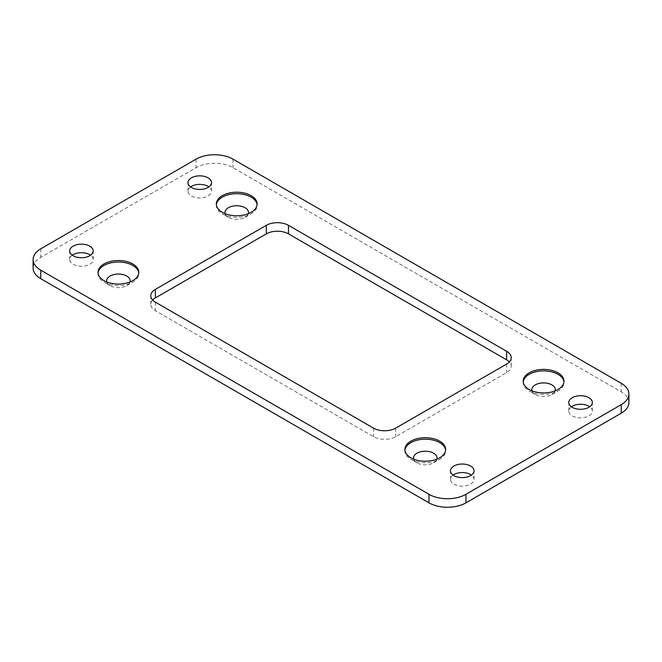 <?xml version="1.0" encoding="UTF-8"?>
<svg xmlns="http://www.w3.org/2000/svg" width="662" height="662" viewBox="0 0 662 662"><rect width="100%" height="100%" fill="white"/><g stroke="black" fill="none" stroke-linecap="round" stroke-linejoin="round"><path stroke-width="0.5" stroke-dasharray="3.31 2.48" d="M152.632 300.052A15.689 9.053 0 0 0 150.779 304.313A15.689 9.053 0 0 0 155.38 310.718L373.517 436.663A15.689 9.053 0 0 0 395.702 436.663L506.62 372.623A15.689 9.053 0 0 0 511.221 366.218A15.689 9.053 0 0 0 509.368 361.948M628.9 402.513A26.141 15.094 0 0 0 621.246 391.838L233.024 167.701A26.141 15.094 0 0 0 196.043 167.701L40.754 257.353A26.141 15.094 0 0 0 33.1 268.027M190.59 186.907A11.767 6.794 0 0 0 187.975 191.177A11.767 6.794 0 0 0 191.426 195.985A11.767 6.794 0 0 0 204.244 197.458A11.767 6.794 0 0 0 211.509 191.177A11.767 6.794 0 0 0 208.894 186.907M225.121 213.677A11.767 6.794 0 0 0 228.398 217.326A11.767 6.794 0 0 0 245.039 217.326A11.767 6.794 0 0 0 248.316 213.677M228.398 217.326L222.3 213.809L228.398 217.326M106.805 281.979A11.767 6.794 0 0 0 110.082 285.636A11.767 6.794 0 0 0 126.723 285.636A11.767 6.794 0 0 0 130 281.979M110.082 285.636L103.984 282.12L110.082 285.636M532 390.845A11.767 6.794 0 0 0 535.277 394.502A11.767 6.794 0 0 0 551.918 394.502A11.767 6.794 0 0 0 555.195 390.845M535.277 394.502L529.178 390.985L535.277 394.502M413.684 459.155A11.767 6.794 0 0 0 416.961 462.812A11.767 6.794 0 0 0 433.602 462.812A11.767 6.794 0 0 0 436.879 459.155M416.961 462.812L410.862 459.296L416.961 462.812M571.422 406.782A11.767 6.794 0 0 0 568.807 411.052A11.767 6.794 0 0 0 572.249 415.852A11.767 6.794 0 0 0 585.076 417.325A11.767 6.794 0 0 0 592.333 411.052A11.767 6.794 0 0 0 589.718 406.782M453.106 475.093A11.767 6.794 0 0 0 450.491 479.354A11.767 6.794 0 0 0 453.933 484.162A11.767 6.794 0 0 0 466.76 485.635A11.767 6.794 0 0 0 474.025 479.354A11.767 6.794 0 0 0 471.41 475.093M72.282 255.218A11.767 6.794 0 0 0 69.667 259.487A11.767 6.794 0 0 0 73.11 264.295A11.767 6.794 0 0 0 85.928 265.768A11.767 6.794 0 0 0 93.193 259.487A11.767 6.794 0 0 0 90.578 255.218M404.929 450.218A20.39 11.775 0 0 0 404.887 450.971A20.39 11.775 0 0 0 410.862 459.296A20.39 11.775 0 0 0 439.7 459.296A20.39 11.775 0 0 0 445.675 450.971A20.39 11.775 0 0 0 445.634 450.218M523.245 381.908A20.39 11.775 0 0 0 523.203 382.661A20.39 11.775 0 0 0 529.178 390.985A20.39 11.775 0 0 0 558.016 390.985A20.39 11.775 0 0 0 563.991 382.661A20.39 11.775 0 0 0 563.95 381.908M98.05 273.042A20.39 11.775 0 0 0 98.009 273.795A20.39 11.775 0 0 0 103.984 282.12A20.39 11.775 0 0 0 132.822 282.12A20.39 11.775 0 0 0 138.797 273.795A20.39 11.775 0 0 0 138.755 273.042M216.366 204.732A20.39 11.775 0 0 0 216.325 205.485A20.39 11.775 0 0 0 222.3 213.809A20.39 11.775 0 0 0 251.138 213.809A20.39 11.775 0 0 0 257.113 205.485A20.39 11.775 0 0 0 257.071 204.732M506.62 364.083L506.62 372.623M395.702 428.124L395.702 436.663M233.024 159.161L233.024 167.701M621.246 383.298L621.246 391.838M196.043 159.161L196.043 167.701M40.754 248.813L40.754 257.353M155.38 302.178L155.38 310.718M373.517 428.124L373.517 436.663M511.221 366.218L511.221 357.687M211.509 191.177L211.509 182.646M187.975 191.177L187.975 182.646M433.602 462.812L439.7 459.296M592.333 411.052L592.333 402.513M568.807 411.052L568.807 402.513M93.193 259.487L93.193 250.948M69.667 259.487L69.667 250.948M474.025 479.354L474.025 470.823M450.491 479.354L450.491 470.823M150.779 304.313L150.779 295.782M404.887 449.473L404.887 450.971M445.675 449.473L445.675 450.971M551.918 394.502L558.016 390.985M523.203 381.163L523.203 382.661M563.991 381.163L563.991 382.661M126.723 285.636L132.822 282.12M98.009 272.297L98.009 273.795M138.797 272.297L138.797 273.795M245.039 217.326L251.138 213.809M216.325 203.987L216.325 205.485M257.113 203.987L257.113 205.485"/><path stroke-width="0.99" d="M506.62 364.083A15.689 9.053 0 0 0 511.221 357.687A15.689 9.053 0 0 0 506.62 351.282L288.483 225.337A15.689 9.053 0 0 0 266.298 225.337L155.38 289.377A15.689 9.053 0 0 0 150.779 295.782A15.689 9.053 0 0 0 155.38 302.178L373.517 428.124A15.689 9.053 0 0 0 395.702 428.124L506.62 364.083M509.368 361.948A15.689 9.053 0 0 0 506.62 359.822L288.483 233.876A15.689 9.053 0 0 0 266.298 233.876L155.38 297.917A15.689 9.053 0 0 0 152.632 300.052M621.246 383.298L233.024 159.161A26.141 15.094 0 0 0 196.043 159.161L40.754 248.813A26.141 15.094 0 0 0 33.1 259.487A26.141 15.094 0 0 0 40.754 270.162L428.976 494.299A26.141 15.094 0 0 0 465.957 494.299L621.246 404.647A26.141 15.094 0 0 0 628.9 393.973A26.141 15.094 0 0 0 621.246 383.298M222.3 212.312A20.39 11.775 0 0 0 244.518 214.869A20.39 11.775 0 0 0 257.113 203.987A20.39 11.775 0 0 0 236.715 192.212A20.39 11.775 0 0 0 216.325 203.987A20.39 11.775 0 0 0 222.3 212.312M103.984 280.622A20.39 11.775 0 0 0 126.202 283.171A20.39 11.775 0 0 0 138.797 272.297A20.39 11.775 0 0 0 118.399 260.522A20.39 11.775 0 0 0 98.009 272.297A20.39 11.775 0 0 0 103.984 280.622M529.178 389.488A20.39 11.775 0 0 0 551.405 392.045A20.39 11.775 0 0 0 563.991 381.163A20.39 11.775 0 0 0 543.601 369.388A20.39 11.775 0 0 0 523.203 381.163A20.39 11.775 0 0 0 529.178 389.488M410.862 457.798A20.39 11.775 0 0 0 433.089 460.347A20.39 11.775 0 0 0 445.675 449.473A20.39 11.775 0 0 0 425.285 437.698A20.39 11.775 0 0 0 404.887 449.473A20.39 11.775 0 0 0 410.862 457.798M588.89 397.705A11.767 6.794 0 0 0 576.072 396.232A11.767 6.794 0 0 0 568.807 402.513A11.767 6.794 0 0 0 572.249 407.312A11.767 6.794 0 0 0 585.076 408.785A11.767 6.794 0 0 0 592.333 402.513A11.767 6.794 0 0 0 588.89 397.705M208.067 177.838A11.767 6.794 0 0 0 195.24 176.365A11.767 6.794 0 0 0 187.975 182.646A11.767 6.794 0 0 0 191.426 187.445A11.767 6.794 0 0 0 204.244 188.918A11.767 6.794 0 0 0 211.509 182.646A11.767 6.794 0 0 0 208.067 177.838M470.574 466.015A11.767 6.794 0 0 0 457.756 464.542A11.767 6.794 0 0 0 450.491 470.823A11.767 6.794 0 0 0 453.933 475.622A11.767 6.794 0 0 0 466.76 477.095A11.767 6.794 0 0 0 474.025 470.823A11.767 6.794 0 0 0 470.574 466.015M89.751 246.148A11.767 6.794 0 0 0 76.924 244.675A11.767 6.794 0 0 0 69.667 250.948A11.767 6.794 0 0 0 73.11 255.755A11.767 6.794 0 0 0 85.928 257.228A11.767 6.794 0 0 0 93.193 250.948A11.767 6.794 0 0 0 89.751 246.148M208.894 186.907A11.767 6.794 0 0 0 208.067 186.378A11.767 6.794 0 0 0 190.59 186.907M248.316 213.677A11.767 6.794 0 0 0 236.715 205.733A11.767 6.794 0 0 0 225.121 213.677M130 281.979A11.767 6.794 0 0 0 118.399 274.043A11.767 6.794 0 0 0 106.805 281.979M555.195 390.845A11.767 6.794 0 0 0 543.601 382.909A11.767 6.794 0 0 0 532 390.845M436.879 459.155A11.767 6.794 0 0 0 425.285 451.219A11.767 6.794 0 0 0 413.684 459.155M589.718 406.782A11.767 6.794 0 0 0 588.89 406.245A11.767 6.794 0 0 0 571.422 406.782M471.41 475.093A11.767 6.794 0 0 0 470.574 474.555A11.767 6.794 0 0 0 453.106 475.093M90.578 255.218A11.767 6.794 0 0 0 89.751 254.688A11.767 6.794 0 0 0 72.282 255.218M33.1 259.487L33.1 268.027A26.141 15.094 0 0 0 40.754 278.702L428.976 502.839A26.141 15.094 0 0 0 465.957 502.839L621.246 413.187A26.141 15.094 0 0 0 628.9 402.513L628.9 393.973M445.634 450.218A20.39 11.775 0 0 0 425.285 439.196A20.39 11.775 0 0 0 404.929 450.218M563.95 381.908A20.39 11.775 0 0 0 543.601 370.885A20.39 11.775 0 0 0 523.245 381.908M138.755 273.042A20.39 11.775 0 0 0 118.399 262.02A20.39 11.775 0 0 0 98.05 273.042M257.071 204.732A20.39 11.775 0 0 0 236.715 193.709A20.39 11.775 0 0 0 216.366 204.732M506.62 351.282L506.62 359.822M288.483 225.337L288.483 233.876M621.246 404.647L621.246 413.187M465.957 494.299L465.957 502.839M428.976 494.299L428.976 502.839M40.754 270.162L40.754 278.702M266.298 225.337L266.298 233.876M155.38 289.377L155.38 297.917"/></g></svg>
